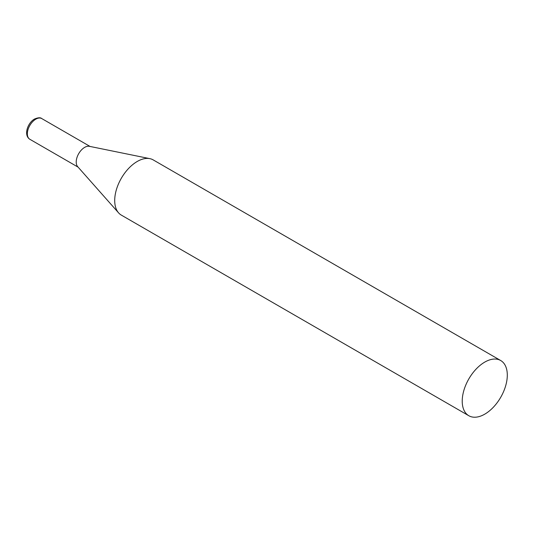 <?xml version="1.0" encoding="UTF-8"?>
<svg xmlns="http://www.w3.org/2000/svg" width="534" height="534" viewBox="0 0 534 534"><rect width="100%" height="100%" fill="white"/><g stroke="black" fill="none" stroke-linecap="round" stroke-linejoin="round"><path stroke-width="0.8" d="M500.698 360.523L153.185 159.893A31.873 18.403 120 0 0 149.88 158.651A31.873 18.403 120 0 0 126.678 170.606A31.873 18.403 120 0 0 114.71 200.51A31.873 18.403 120 0 0 118.581 212.859A31.873 18.403 120 0 0 121.311 215.102L468.825 415.732A31.873 18.403 120 0 0 493.389 407.195A31.873 18.403 120 0 0 507.3 375.115A31.873 18.403 120 0 0 500.698 360.523A31.873 18.403 120 0 0 476.134 369.067A31.873 18.403 120 0 0 462.224 401.141A31.873 18.403 120 0 0 468.825 415.732M149.88 158.651L89.392 146.323A11.948 6.895 120 0 0 84.659 147.377A11.948 6.895 120 0 0 76.215 162.009A11.948 6.895 120 0 0 77.664 166.641L118.581 212.859M29.824 139.267A11.948 6.895 -60 0 1 27.995 129.695A11.948 6.895 -60 0 1 35.798 119.169A11.948 6.895 -60 0 1 41.772 118.575C40.477 117.38 38.061 117.533 34.523 119.042C27.808 122.64 23.262 135.155 29.824 139.267L78.118 167.149M90.066 146.456L41.772 118.575"/></g></svg>

